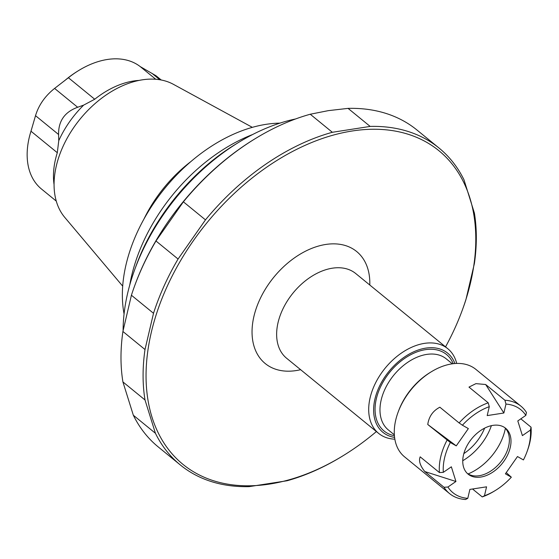 <?xml version="1.0" encoding="UTF-8"?>
<svg xmlns="http://www.w3.org/2000/svg" width="559" height="559" viewBox="0 0 559 559"><rect width="100%" height="100%" fill="white"/><g stroke="black" fill="none" stroke-linecap="round" stroke-linejoin="round"><path stroke-width="0.84" d="M445.544 346.88A202.435 134.139 129.2 0 0 462.531 309.504A202.435 134.139 129.2 0 0 352.338 130.974A202.435 134.139 129.2 0 0 154.025 321.865A202.435 134.139 129.2 0 0 251.089 485.764A202.435 134.139 129.2 0 0 343.163 455.676A202.435 134.139 129.2 0 0 376.389 431.562M454.907 363.539A51.142 33.882 129.2 0 0 414.051 351.653A51.142 33.882 129.2 0 0 374.949 398.986A51.142 33.882 129.2 0 0 394.584 437.411M456.696 363.441A54.663 36.223 129.2 0 0 447.801 348.718A54.663 36.223 129.2 0 0 403.773 351.52A54.663 36.223 129.2 0 0 370.121 397.742A54.663 36.223 129.2 0 0 378.646 433.4A54.663 36.223 129.2 0 0 394.843 439.178M492.933 425.371A29.627 19.628 129.2 0 0 466.576 446.578A29.627 19.628 129.2 0 0 468.135 474.158A29.627 19.628 129.2 0 0 502.08 463.628A29.627 19.628 129.2 0 0 505.615 428.264A29.627 19.628 129.2 0 0 492.933 425.371M523.427 459.924A53.608 35.524 129.2 0 0 527.018 451.735A53.608 35.524 129.2 0 0 530.428 430.074L522.399 435.615L517.802 420.927L525.837 415.386A53.608 35.524 129.2 0 0 505.965 404.08L503.876 413.003L487.189 415.596L489.279 406.673A53.608 35.524 129.2 0 0 462.412 425.217L468.351 428.599L456.263 445.872L450.323 442.497A53.608 35.524 129.2 0 0 443.322 472.348L451.351 466.8L455.941 481.488L447.913 487.036A53.608 35.524 129.2 0 0 467.785 498.335L469.874 489.411L486.561 486.826L484.464 495.749A53.608 35.524 129.2 0 0 495.414 490.439A53.608 35.524 129.2 0 0 511.338 477.197L505.399 473.822L517.487 456.542L523.427 459.924M520.834 418.838L531.05 427.174L530.428 430.074M431.241 371.819A56.431 37.39 129.2 0 0 397.966 412.563L398.448 411.256A53.608 35.524 129.2 0 1 430.053 372.546L431.241 371.819A56.431 37.39 129.2 0 1 451.77 363.902A56.431 37.39 129.2 0 1 475.919 369.408L520.932 406.169A56.431 37.39 129.2 0 1 526.459 412.486L525.837 415.386M520.932 406.169A56.431 37.39 129.2 0 0 504.917 400.237L505.965 404.08M489.279 406.673L488.231 402.822L468.98 387.101L475.933 383.635L485.666 384.515L504.917 400.237M485.666 384.515L503.876 413.003M488.231 402.822A56.431 37.39 129.2 0 0 459.107 422.932L462.412 425.217M456.263 445.872L427.761 424.491C428.907 416.56 432.939 410.802 439.856 407.211L459.107 422.932M427.761 424.491L450.323 442.497M447.011 440.212A56.431 37.39 129.2 0 0 439.423 472.565L443.322 472.348M455.941 481.488L424.763 471.537C420.075 465.626 418.544 460.735 420.172 456.843L439.423 472.565M424.763 471.537L444.021 487.259L447.913 487.036M444.021 487.259A56.431 37.39 129.2 0 0 449.548 493.576A56.431 37.39 129.2 0 0 465.556 499.508L467.785 498.335M472.544 488.999L482.242 496.916L484.464 495.749M482.242 496.916A56.431 37.39 129.2 0 0 494.226 491.165L495.414 490.439M506.237 472.621L511.338 477.197M527.018 451.735L527.493 450.421A56.431 37.39 129.2 0 0 531.05 427.174M397.966 412.563A56.431 37.39 129.2 0 0 404.534 456.822L449.548 493.576M155.73 79.259L140.232 66.598A78.644 52.113 129.2 0 0 107.293 59.492A78.644 52.113 129.2 0 0 78.679 70.525L77.792 71.077A76.534 50.708 129.2 0 0 64.39 80.908M140.232 66.598L156.031 75.758L161.23 80M139.093 80.405A78.644 52.113 129.2 0 0 133.615 80.992A78.644 52.113 129.2 0 0 94.723 99.236L83.661 105.113L77.659 107.258C64.704 111.975 58.346 121.058 58.59 134.509L58.758 140.7L57.304 152.712L30.983 131.211L35.524 115.678C38.718 105.078 45.076 95.994 54.593 88.42L68.401 77.736A78.644 52.113 129.2 0 1 78.679 70.525M30.983 131.211A78.644 52.113 129.2 0 0 41.457 188.998L56.263 201.093M57.304 152.712A78.644 52.113 129.2 0 0 54.055 184.54M252.34 127.347L173.395 84.318A86.554 57.353 129.2 0 0 142.259 79.839A86.554 57.353 129.2 0 0 67.73 137.179A86.554 57.353 129.2 0 0 64.739 217.367L122.68 286.124M190.85 161.6A109.613 72.635 129.2 0 0 143.956 219.023M279.905 123.134A141.071 93.479 129.2 0 0 266.119 124.329A141.071 93.479 129.2 0 0 124.063 313.976M252.654 134.509A149.532 99.083 129.2 0 0 129.765 284.999M145.012 399.971L122.917 381.923A204.552 135.544 129.2 0 1 122.91 331.48L145.005 349.529A204.552 135.544 129.2 0 0 145.012 399.971L155.423 433.267A204.552 135.544 129.2 0 0 180.319 464.955A204.552 135.544 129.2 0 0 249.237 486.623L287.053 480.761A204.552 135.544 129.2 0 0 342.276 456.221L343.163 455.676M122.91 331.48L131.414 295.236L153.508 313.285A204.552 135.544 129.2 0 1 178.069 259.027L205.474 219.869A204.552 135.544 129.2 0 1 332.346 132.287L370.163 126.418A204.552 135.544 129.2 0 1 439.088 148.086A204.552 135.544 129.2 0 1 463.984 179.781L474.395 213.07A204.552 135.544 129.2 0 1 474.395 263.52L465.899 299.757A204.552 135.544 129.2 0 1 462.887 308.526L462.531 309.504M439.088 148.086L416.993 130.044A204.552 135.544 129.2 0 0 348.068 108.376L328.343 110.64L310.252 114.239A204.552 135.544 129.2 0 0 255.037 138.779A204.552 135.544 129.2 0 0 183.38 201.827L155.975 240.985A204.552 135.544 129.2 0 0 134.419 286.474A204.552 135.544 129.2 0 0 131.414 295.236M255.037 138.779L254.142 139.324A202.435 134.139 129.2 0 0 134.775 285.495L134.419 286.474M122.917 381.923L133.328 415.218A204.552 135.544 129.2 0 0 158.218 446.914L180.319 464.955M145.005 349.529L153.508 313.285M348.068 108.376L370.163 126.418M133.328 415.218L155.423 433.267M310.252 114.239L332.346 132.287M183.38 201.827L205.474 219.869M155.975 240.985L178.069 259.027M295.592 118.962A176.337 116.845 129.2 0 0 238.658 142.384A176.337 116.845 129.2 0 0 134.677 269.711A176.337 116.845 129.2 0 0 123.106 330.285M463.83 453.601A38.795 25.707 129.2 0 0 484.618 428.152M467.352 473.459A29.627 19.628 129.2 0 0 476.911 475.954A29.627 19.628 129.2 0 0 509.13 436.502A29.627 19.628 129.2 0 0 504.777 427.635M468.086 473.934A46.551 30.85 129.2 0 0 505.385 428.257M462.747 460.728A46.551 30.85 129.2 0 0 491.382 425.665M369.792 285.013A72.3 47.906 129.2 0 0 319.315 245.834A72.3 47.906 129.2 0 0 253.926 316.366A72.3 47.906 129.2 0 0 300.637 369.695M453.216 363.706A49.374 32.715 129.2 0 0 413.583 353.302A49.374 32.715 129.2 0 0 376.34 398.77A49.374 32.715 129.2 0 0 394.409 435.713M447.801 348.718L355.734 273.54A54.663 36.223 129.2 0 0 311.705 276.335A54.663 36.223 129.2 0 0 278.061 322.564A54.663 36.223 129.2 0 0 286.578 358.221L378.646 433.4M452.343 363.818L446.313 358.892A45.845 30.382 129.2 0 0 409.384 361.24A45.845 30.382 129.2 0 0 381.168 400.006A45.845 30.382 129.2 0 0 388.316 429.913L394.347 434.839M159.839 79.748L151.971 73.32M77.659 107.258L54.593 88.42M58.59 134.509L35.524 115.678M83.661 105.113A80.461 53.315 129.2 0 0 58.758 140.7M94.723 99.236L68.401 77.736M135.9 266.357C153.208 217.989 191.688 170.872 235.618 144.25A169.111 112.059 129.2 0 0 135.9 266.357L134.677 269.711M235.618 144.25L238.658 142.384"/></g></svg>
